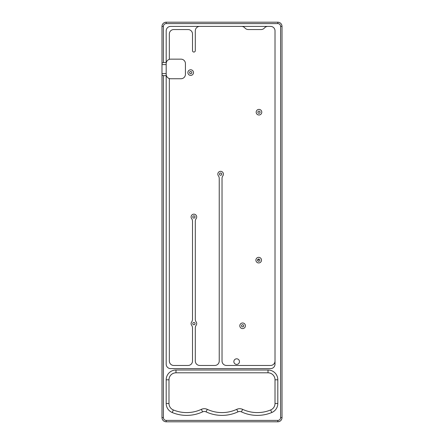 <?xml version="1.0" encoding="UTF-8"?>
<svg xmlns="http://www.w3.org/2000/svg" width="444" height="444" viewBox="0 0 444 444"><rect width="100%" height="100%" fill="white"/><g stroke="black" fill="none" stroke-linecap="round" stroke-linejoin="round"><path stroke-width="0.67" d="M260.084 112.199A1.099 1.099 0 0 0 258.436 111.25A1.099 1.099 0 0 0 258.436 113.148A1.099 1.099 0 0 0 260.084 112.199M261.782 112.199A2.797 2.797 0 0 1 257.587 114.624A2.797 2.797 0 0 1 257.587 109.773A2.797 2.797 0 0 1 261.782 112.199M199.745 26.401A4.446 4.446 0 0 0 195.299 30.841L195.299 50.66A1.399 1.399 0 0 1 193.9 52.059A1.399 1.399 0 0 1 192.502 50.66L192.502 33.994A4.446 4.446 0 0 0 188.056 29.548L173.782 29.548A4.446 4.446 0 0 0 169.336 33.994L169.336 59.346A4.446 4.446 0 0 1 170.635 59.152L180.986 59.152A4.446 4.446 0 0 1 185.426 63.592L185.426 74.303A4.446 4.446 0 0 1 180.986 78.743L170.635 78.743A4.446 4.446 0 0 1 169.336 78.555L169.336 361.022A4.446 4.446 0 0 0 173.782 365.462L188.056 365.462A4.446 4.446 0 0 0 192.502 361.022L192.502 327.894A4.446 4.446 0 0 0 191.642 325.269A2.797 2.797 0 0 1 191.642 321.961A4.446 4.446 0 0 0 192.502 319.336L192.502 221.24A4.446 4.446 0 0 0 191.642 218.614A2.797 2.797 0 0 1 195.776 214.885A2.797 2.797 0 0 1 196.159 218.614A4.446 4.446 0 0 0 195.299 221.24L195.299 319.336A4.446 4.446 0 0 0 196.159 321.961A2.797 2.797 0 0 1 196.159 325.269A4.446 4.446 0 0 0 195.299 327.894L195.299 361.022A4.446 4.446 0 0 0 199.745 365.462L214.791 365.462A4.446 4.446 0 0 0 219.236 361.022L219.236 178.41A4.446 4.446 0 0 0 218.376 175.785A2.797 2.797 0 0 1 222.511 172.056A2.797 2.797 0 0 1 222.894 175.785A4.446 4.446 0 0 0 222.033 178.41L222.033 361.022A4.446 4.446 0 0 0 226.479 365.462L270.568 365.462A4.446 4.446 0 0 0 275.014 361.022M239.46 361.616A2.797 2.797 0 0 1 235.259 364.041A2.797 2.797 0 0 1 235.259 359.19A2.797 2.797 0 0 1 239.46 361.616M245.41 325.785A2.797 2.797 0 0 1 241.209 328.21A2.797 2.797 0 0 1 241.209 323.36A2.797 2.797 0 0 1 245.41 325.785M241.514 325.785A1.099 1.099 0 0 0 243.157 326.734A1.099 1.099 0 0 0 243.157 324.836A1.099 1.099 0 0 0 241.514 325.785M189.588 72.588A1.099 1.099 0 0 0 191.231 73.538A1.099 1.099 0 0 0 191.231 71.639A1.099 1.099 0 0 0 189.588 72.588M258.708 259.007A1.138 1.138 0 0 1 259.69 260.706A1.138 1.138 0 0 1 257.72 260.706A1.138 1.138 0 0 1 258.708 259.007M257.631 260.511L259.08 259.068M220.635 172.994A1.138 1.138 0 0 1 221.617 174.697A1.138 1.138 0 0 1 219.652 174.697A1.138 1.138 0 0 1 220.635 172.994M193.9 215.823A1.138 1.138 0 0 1 194.888 217.527A1.138 1.138 0 0 1 192.918 217.527A1.138 1.138 0 0 1 193.9 215.823M193.9 322.477A1.138 1.138 0 0 1 194.888 324.181A1.138 1.138 0 0 1 192.918 324.181A1.138 1.138 0 0 1 193.9 322.477M166.189 75.674L166.189 364.169A4.446 4.446 0 0 0 170.635 368.614L270.568 368.614A4.446 4.446 0 0 0 275.014 364.169L275.014 30.841A4.446 4.446 0 0 0 270.568 26.401L170.635 26.401A4.446 4.446 0 0 0 166.189 30.841L166.189 75.674L163.392 75.674L161.988 74.931L161.988 417.599A4.201 4.201 0 0 0 166.189 421.8L277.811 421.8A4.201 4.201 0 0 0 282.012 417.599L282.012 26.401A4.201 4.201 0 0 0 277.811 22.2L166.189 22.2A4.201 4.201 0 0 0 161.988 26.401L161.988 63.231L163.392 62.482L163.392 26.401A2.797 2.797 0 0 1 166.189 23.599L277.811 23.599A2.797 2.797 0 0 1 280.608 26.401L280.608 417.599A2.797 2.797 0 0 1 277.811 420.401L166.189 420.401A2.797 2.797 0 0 1 163.392 417.599L163.392 75.674M166.189 74.303L166.211 74.775A4.446 4.446 0 0 0 169.336 78.555M169.336 59.346A4.446 4.446 0 0 0 166.211 63.126L166.189 63.592M193.484 72.588A2.797 2.797 0 0 1 189.283 75.014A2.797 2.797 0 0 1 189.283 70.163A2.797 2.797 0 0 1 193.484 72.588M163.392 62.482L166.189 62.482M175.985 372.81L268.015 372.81A6.999 6.999 0 0 1 275.014 379.809L275.014 403.479A6.999 6.999 0 0 1 270.679 409.951A34.993 34.993 0 0 1 242.618 409.346A6.999 6.999 0 0 0 236.724 409.346A34.976 34.976 0 0 1 207.276 409.346A6.999 6.999 0 0 0 201.382 409.346A34.993 34.993 0 0 1 173.321 409.951A6.999 6.999 0 0 1 168.986 403.479L168.986 379.809A6.999 6.999 0 0 1 175.985 372.81L175.985 370.013A9.796 9.796 0 0 0 166.189 379.809L166.189 403.479A9.796 9.796 0 0 0 172.25 412.537A37.79 37.79 0 0 0 202.564 411.882A4.201 4.201 0 0 1 206.094 411.882A37.773 37.773 0 0 0 237.906 411.882A4.201 4.201 0 0 1 241.436 411.882A37.79 37.79 0 0 0 271.75 412.537A9.796 9.796 0 0 0 277.811 403.479L277.811 379.809A9.796 9.796 0 0 0 268.015 370.013L175.985 370.013M261.505 260.14A2.797 2.797 0 0 0 257.304 257.714A2.797 2.797 0 0 0 257.304 262.565A2.797 2.797 0 0 0 261.505 260.14M241.525 26.401A4.446 4.446 0 0 1 244.916 27.972A4.446 4.446 0 0 0 248.313 29.548L261.089 29.548A4.446 4.446 0 0 0 264.48 27.972A4.446 4.446 0 0 1 267.876 26.401M241.436 411.882L242.618 409.346A34.993 34.993 0 0 0 270.679 409.951A6.999 6.999 0 0 0 275.014 403.479L277.811 403.479M161.988 74.931L161.988 63.231M166.189 22.2L166.189 23.599M163.392 26.401L161.988 26.401M280.608 26.401L282.012 26.401M277.811 23.599L277.811 22.2M280.608 417.599L282.012 417.599M163.392 417.599L161.988 417.599M166.189 420.401L166.189 421.8M277.811 420.401L277.811 421.8M268.015 370.013L268.015 372.81M277.811 379.809L275.014 379.809M271.75 412.537L270.679 409.951A34.993 34.993 0 0 1 242.618 409.346M237.906 411.882L236.724 409.346M206.094 411.882L207.276 409.346M202.564 411.882L201.382 409.346M172.25 412.537L173.321 409.951M166.189 403.479L168.986 403.479M166.189 379.809L168.986 379.809M161.988 73.576L166.189 73.576M161.988 64.58L166.189 64.58"/></g></svg>
